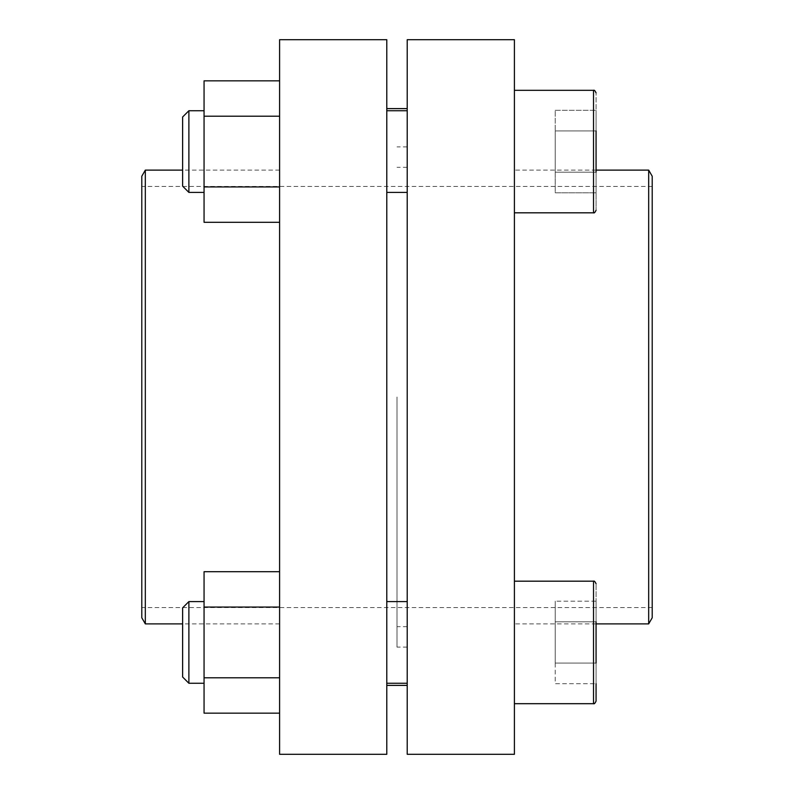 <?xml version="1.0" encoding="UTF-8"?>
<svg xmlns="http://www.w3.org/2000/svg" width="794" height="794" viewBox="0 0 794 794"><rect width="100%" height="100%" fill="white"/><g stroke="black" fill="none" stroke-linecap="round" stroke-linejoin="round"><path stroke-width="0.6" stroke-dasharray="3.97 2.98" d="M279.597 397L279.597 623.886L279.597 397M145.322 170.115L145.322 623.886M514.403 151.565L514.403 212.822L514.403 151.565M514.403 642.435L514.403 581.178L514.403 642.435M514.403 397L514.403 623.886L514.403 397M514.403 754.3L514.403 39.7L407.213 39.7L407.213 754.3L514.403 754.3M652.211 176.238L652.211 617.762M648.678 170.115L648.678 623.886M652.211 397L652.211 607.549L652.211 397M141.789 176.238L141.789 617.762M407.213 397L407.213 685.391L407.213 397M407.213 151.565L407.213 192.406L407.213 151.565M407.213 642.435L407.213 601.594L407.213 642.435M386.787 397L386.787 685.391L386.787 397M386.787 642.435L386.787 601.594L386.787 642.435M596.066 583.729C595.024 581.536 594.18 580.682 593.515 581.178L593.515 703.683C594.18 704.179 595.024 703.325 596.066 701.132L596.066 583.729L596.066 683.684L596.066 601.177L596.066 683.684L596.066 663.059L596.066 683.684L555.234 683.684L555.234 621.801L596.066 621.801L596.066 663.059L555.234 663.059L596.066 663.059L555.234 663.059L555.234 683.684L596.066 683.684M596.066 601.177L596.066 621.801L596.066 601.177L555.234 601.177L555.234 621.801L555.234 601.177L596.066 601.177M386.787 151.565L386.787 192.406L386.787 151.565M596.066 151.565L596.066 210.271L596.066 92.868L596.066 192.823L596.066 110.316L596.066 192.823L596.066 172.199L555.234 172.199L555.234 130.941L596.066 130.941L596.066 110.316L596.066 151.565M386.787 754.3L386.787 39.7L279.597 39.7L279.597 754.3L386.787 754.3M279.597 222.3L279.597 80.839L279.597 222.3L279.597 80.839L279.597 222.3L204.058 222.3L204.058 186.937L279.597 186.937L204.058 186.937L204.058 116.202L279.597 116.202L204.058 116.202L204.058 80.839L279.597 80.839M279.597 713.161L279.597 571.7L279.597 713.161L279.597 571.7L279.597 713.161L204.058 713.161L204.058 677.798L279.597 677.798L204.058 677.798L204.058 607.063L279.597 607.063L204.058 607.063L204.058 571.7L279.597 571.7M204.058 642.435L204.058 601.594L204.058 642.435M182.62 642.435L182.62 607.857L182.62 677.004L188.883 683.267L188.883 601.594L188.883 683.267L188.883 601.594L182.62 607.857L182.62 642.435M204.058 607.063L204.058 677.798L204.058 571.7L204.058 607.063L279.597 607.063M204.058 677.798L204.058 713.161L204.058 677.798L279.597 677.798M204.058 186.937L204.058 80.839L204.058 222.3L204.058 186.937L279.597 186.937M204.058 151.565L204.058 192.406L204.058 151.565M182.62 151.565L182.62 186.143L182.62 116.996L182.62 186.143L188.883 192.406L188.883 110.733L188.883 192.406L188.883 110.733L182.62 116.996L182.62 151.565M204.058 116.202L279.597 116.202M596.066 663.059L555.234 663.059L555.234 621.801L596.066 621.801L555.234 621.801L555.234 663.059L555.234 601.177L555.234 621.801L596.066 621.801M555.234 110.316L596.066 110.316L555.234 110.316L555.234 130.941L555.234 110.316L555.234 130.941L596.066 130.941L555.234 130.941L555.234 172.199L596.066 172.199L555.234 172.199L555.234 192.823L596.066 192.823L555.234 192.823L555.234 110.316M596.066 172.199L555.234 172.199L555.234 130.941L596.066 130.941M397 397L397 647.11L397 397M596.066 92.868C595.024 90.675 594.18 89.821 593.515 90.318L593.515 212.822C594.18 213.318 595.024 212.464 596.066 210.271M279.597 170.115L182.62 170.115M279.597 623.886L182.62 623.886M652.211 186.451L141.789 186.451M652.211 607.549L141.789 607.549M596.066 170.115L514.403 170.115M596.066 623.886L514.403 623.886M407.213 601.594L386.787 601.594M407.213 683.267L386.787 683.267M593.515 581.178L514.403 581.178M593.515 703.683L514.403 703.683M407.213 110.733L386.787 110.733M407.213 192.406L386.787 192.406M593.515 90.318L514.403 90.318M593.515 212.822L514.403 212.822M204.058 601.594L188.883 601.594M204.058 683.267L188.883 683.267M204.058 110.733L188.883 110.733M204.058 192.406L188.883 192.406M407.213 167.306L397 167.306M407.213 626.694L397 626.694M407.213 146.89L397 146.89M407.213 647.11L397 647.11"/><path stroke-width="1.19" d="M182.62 623.886L145.322 623.886L145.322 170.115L182.62 170.115M514.403 39.7L514.403 754.3L407.213 754.3L407.213 39.7L514.403 39.7M648.678 170.115L648.678 623.886L652.211 617.762L652.211 176.238L648.678 170.115L596.066 170.115M596.066 663.059L596.066 621.801M596.066 683.684L596.066 701.132C595.024 703.325 594.18 704.179 593.515 703.683L593.515 581.178C594.18 580.682 595.024 581.536 596.066 583.729M596.066 172.199L596.066 130.941M145.322 623.886L141.789 617.762L141.789 176.238L145.322 170.115M279.597 39.7L386.787 39.7L386.787 754.3L279.597 754.3L279.597 39.7M279.597 607.063L204.058 607.063L204.058 571.7L279.597 571.7M204.058 607.063L204.058 677.798L279.597 677.798M204.058 677.798L204.058 713.161L279.597 713.161M182.62 677.004L182.62 607.857L188.883 601.594L188.883 683.267L182.62 677.004M279.597 116.202L204.058 116.202L204.058 80.839L279.597 80.839M204.058 116.202L204.058 186.937L279.597 186.937M204.058 186.937L204.058 222.3L279.597 222.3M182.62 186.143L182.62 116.996L188.883 110.733L188.883 192.406L182.62 186.143M596.066 210.271C595.024 212.464 594.18 213.318 593.515 212.822L593.515 90.318C594.18 89.821 595.024 90.675 596.066 92.868M648.678 623.886L596.066 623.886M407.213 108.609L386.787 108.609M407.213 685.391L386.787 685.391M407.213 601.594L386.787 601.594M407.213 683.267L386.787 683.267M593.515 581.178L514.403 581.178M593.515 703.683L514.403 703.683M407.213 110.733L386.787 110.733M407.213 192.406L386.787 192.406M593.515 90.318L514.403 90.318M593.515 212.822L514.403 212.822M204.058 601.594L188.883 601.594M204.058 683.267L188.883 683.267M204.058 110.733L188.883 110.733M204.058 192.406L188.883 192.406"/></g></svg>
